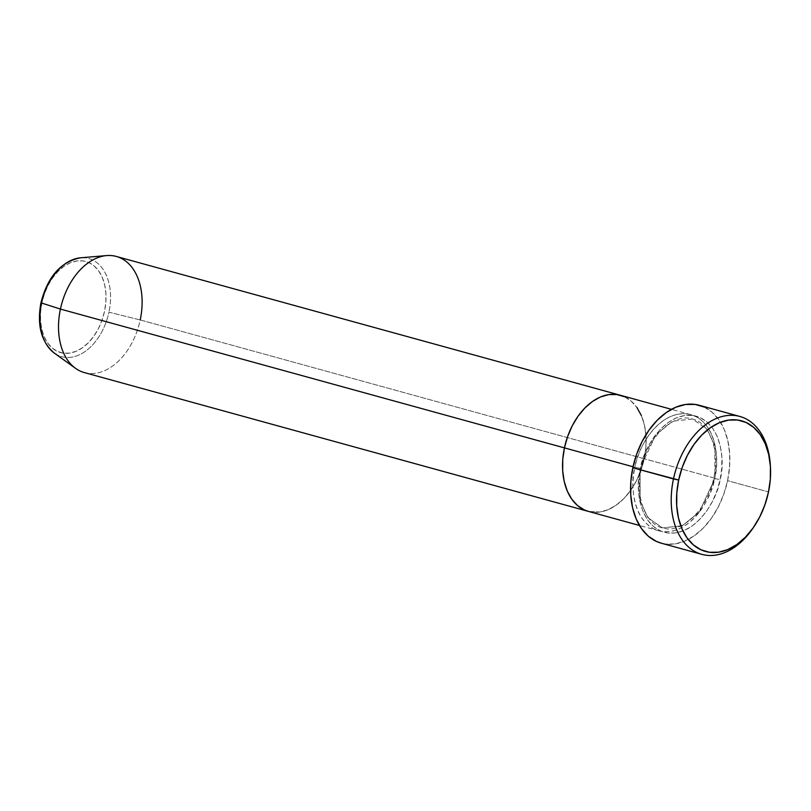 <?xml version="1.0" encoding="UTF-8"?>
<svg xmlns="http://www.w3.org/2000/svg" width="811" height="811" viewBox="0 0 811 811"><rect width="100%" height="100%" fill="white"/><g stroke="black" fill="none" stroke-linecap="round" stroke-linejoin="round"><path stroke-width="0.61" stroke-dasharray="4.05 3.04" d="M753.095 527.971A71.52 47.575 105.4 0 0 768.23 491.861L768.23 491.861A71.52 47.575 -74.6 0 1 753.612 527.211M714.896 478.561L720.107 479.646C725.358 462.665 722.064 420.25 692.706 415.425C663.003 412.201 642.363 451.362 640.305 468.778L641.278 468.809L640.092 468.373L655.754 434.868L672.684 421.183L692.493 419.023L707.091 429.222L714.886 446.151L714.896 478.561L714.886 446.151L707.091 429.222L692.493 419.023L672.684 421.183L655.754 434.868L640.092 468.373L634.891 467.278C636.939 449.872 657.579 410.711 687.282 413.934C716.64 418.76 719.945 461.175 714.684 478.155L713.71 478.115L714.684 478.155A60.227 40.063 -74.6 0 1 658.796 530.789A60.227 40.063 -74.6 0 1 634.891 467.278L633.036 466.771L634.891 467.278A60.227 40.063 -74.6 0 1 690.779 414.644A60.227 40.063 -74.6 0 1 714.684 478.155L644.228 458.752L714.684 478.155C712.636 495.562 691.996 534.723 662.293 531.499C632.935 526.674 629.63 484.258 634.891 467.278L640.092 468.373L640.102 500.772L647.898 517.702L662.506 527.9L682.304 525.741L699.234 512.055L714.896 478.561L699.234 512.055L682.304 525.741L662.506 527.9L647.898 517.702L640.102 500.772L640.092 468.373L641.278 468.809L640.305 468.778L638.632 480.345L638.561 491.689L640.092 502.354L643.164 511.934L647.654 520.064L653.392 526.44L660.164 530.799L667.706 532.989L675.735 532.928L683.926 530.597L691.986 526.106L699.579 519.618L706.442 511.386L712.281 501.725L716.904 491.01L720.107 479.646L721.77 468.069L721.851 456.735L720.32 446.07L717.248 436.49L712.757 428.35L707.02 421.984L700.248 417.614L692.706 415.425L684.677 415.496L676.486 417.817L668.426 422.318L660.833 428.796L653.97 437.028L648.131 446.689L643.508 457.414L640.305 468.778C635.054 485.748 638.348 528.174 667.706 532.989C697.409 536.213 718.049 497.062 720.107 479.646L714.896 478.561M588.34 511.386A60.227 40.063 105.4 0 0 644.228 458.752L641.025 470.116L636.412 480.832L630.563 490.493L623.71 498.724L616.107 505.212L608.057 509.703L599.866 512.025L588.522 511.437L599.866 512.025L608.057 509.703L616.107 505.212L623.71 498.724L630.563 490.493L636.412 480.832L641.025 470.116L644.228 458.752A60.227 40.063 105.4 0 0 620.324 395.251A60.227 40.063 -74.6 0 1 644.228 458.752A60.227 40.063 -74.6 0 1 588.34 511.386M661.218 543.167A71.52 47.575 105.4 0 0 727.589 480.659L768.23 491.861L727.589 480.659A71.52 47.575 105.4 0 0 699.194 405.257M624.369 396.721L631.14 401.08L636.888 407.457L631.14 401.08L624.369 396.721M54.317 353.099A50.89 33.859 105.4 0 0 108.938 312.194L140.212 319.94L644.228 458.752L645.901 447.175L645.972 435.842L644.451 425.177L641.379 415.587L644.451 425.177L645.972 435.842L645.901 447.175L644.228 458.752L140.212 319.94A60.227 40.063 -74.6 0 1 75.565 368.356M770.389 466.264A71.52 47.575 -74.6 0 1 768.23 491.861A71.52 47.575 105.4 0 0 770.349 465.352M703.999 407L712.048 412.191L718.86 419.753L724.203 429.414L727.842 440.789L729.657 453.461L729.565 466.923L727.589 480.659L723.777 494.163L718.303 506.885L711.359 518.361L703.218 528.133L694.186 535.838L684.626 541.17L674.894 543.938L665.365 544.019L661.431 543.228M41.919 302.777A47.251 31.436 105.4 0 0 63.42 353.17A47.251 31.436 105.4 0 0 104.528 311.312L105.835 302.229L105.896 293.339L104.69 284.965L102.287 277.443L98.76 271.067L94.258 266.069L88.946 262.642L83.026 260.929L76.731 260.98L70.304 262.805L63.978 266.332L58.017 271.421L52.644 277.879L48.052 285.452L44.433 293.866L41.919 302.777L40.611 311.86L40.55 320.75L41.746 329.124L44.159 336.646L47.677 343.023L52.188 348.02L57.5 351.447L63.42 353.17L69.716 353.109L76.143 351.285L82.458 347.757L88.419 342.668L93.802 336.21L98.395 328.637L102.014 320.223L104.528 311.312A47.251 31.436 105.4 0 0 83.026 260.929A47.251 31.436 105.4 0 0 41.919 302.777M84.324 372.573A60.227 40.063 105.4 0 0 140.212 319.94L108.938 312.194A50.89 33.859 -74.6 0 1 56.314 354.387M140.212 319.94A60.227 40.063 105.4 0 0 116.308 256.438M81.688 257.736A50.89 33.859 -74.6 0 1 108.938 312.194A50.89 33.859 105.4 0 0 80.563 257.807M641.278 468.809C647.35 436.784 674.063 412.535 692.493 419.023C709.321 422.683 720.188 449.963 713.71 478.115C707.638 510.139 680.926 534.388 662.506 527.9C645.678 524.241 634.81 496.971 641.278 468.809M658.796 530.789L639.473 525.467M690.779 414.644L671.457 409.332"/><path stroke-width="1.22" d="M739.845 416.448L699.194 405.257A71.52 47.575 105.4 0 0 632.823 467.754L673.475 478.946A71.52 47.575 105.4 0 0 693.496 550.699A71.52 47.575 105.4 0 0 753.095 527.971L754.108 526.481A67.759 45.071 -74.6 0 1 697.642 548.013A67.759 45.071 -74.6 0 1 678.675 480.041L632.823 467.754A71.52 47.575 105.4 0 0 661.218 543.167L701.86 554.359A71.52 47.575 -74.6 0 1 673.475 478.946A71.52 47.575 -74.6 0 1 739.845 416.448A71.52 47.575 -74.6 0 1 770.389 466.264M770.45 467.146L770.349 465.352A71.52 47.575 105.4 0 0 726.423 415.648A71.52 47.575 105.4 0 0 673.475 478.946L678.675 480.041A67.759 45.071 -74.6 0 1 728.836 420.057A67.759 45.071 -74.6 0 1 770.45 467.146A67.759 45.071 -74.6 0 1 768.443 492.267L770.328 479.24L770.409 466.487L768.696 454.495L765.239 443.708L760.191 434.564L753.723 427.387L746.11 422.48L737.615 420.017L728.592 420.098L719.367 422.713L710.314 427.762L701.758 435.061L694.054 444.327L687.475 455.194L682.284 467.248L678.675 480.041L676.8 493.058L676.719 505.811L678.432 517.803L681.889 528.59L686.937 537.744L693.395 544.911L701.018 549.817L709.503 552.281L718.536 552.2L727.751 549.584L736.814 544.536L745.36 537.237L753.074 527.971L759.654 517.104L764.844 505.05L768.443 492.267A67.759 45.071 -74.6 0 1 754.108 526.481M633.036 466.771L564.436 447.885A60.227 40.063 105.4 0 0 588.34 511.386A60.227 40.063 -74.6 0 1 564.436 447.885L567.639 436.521L572.252 425.795L578.101 416.134L584.954 407.903L592.557 401.415L600.606 396.924L608.808 394.602L616.826 394.531L624.369 396.721L616.826 394.531L608.808 394.602L600.606 396.924L592.557 401.415L584.954 407.903L578.101 416.134L572.252 425.795L567.639 436.521L564.436 447.885L633.036 466.771M753.612 527.211A71.52 47.575 -74.6 0 1 701.86 554.359M54.317 353.099L75.565 368.356A60.227 40.063 -74.6 0 1 60.419 309.072L564.436 447.885A60.227 40.063 -74.6 0 1 620.324 395.251A60.227 40.063 105.4 0 0 564.436 447.885L562.763 459.452L562.692 470.785L564.213 481.45L567.284 491.04L571.775 499.17L577.523 505.547L584.295 509.906L588.522 511.437L584.295 509.906L577.523 505.547L571.775 499.17L567.284 491.04L564.213 481.45L562.692 470.785L562.763 459.452L564.436 447.885L60.419 309.072L41.523 303.01A50.89 33.859 105.4 0 0 54.317 353.099C41.27 342.09 36.819 325.302 40.945 302.746C47.677 276.612 60.876 261.639 80.563 257.807A50.89 33.859 105.4 0 0 41.523 303.01L60.419 309.072A60.227 40.063 105.4 0 0 84.324 372.573L639.473 525.467M636.888 407.457L641.379 415.587L636.888 407.457M661.431 543.228L656.413 541.413L648.364 536.233L641.542 528.671L636.209 519.01L632.57 507.625L630.755 494.963L630.846 481.501L632.823 467.754L636.635 454.261L642.109 441.539L649.053 430.063L657.194 420.291L666.216 412.586L675.786 407.244L685.518 404.486L695.047 404.405L703.999 407M56.314 354.387A50.89 33.859 -74.6 0 1 41.523 303.01A50.89 33.859 -74.6 0 1 81.688 257.736M671.457 409.332L116.308 256.438A60.227 40.063 105.4 0 0 60.419 309.072A60.227 40.063 -74.6 0 1 106.626 255.577A60.227 40.063 -74.6 0 1 140.212 319.94M106.626 255.577L80.563 257.807"/></g></svg>
